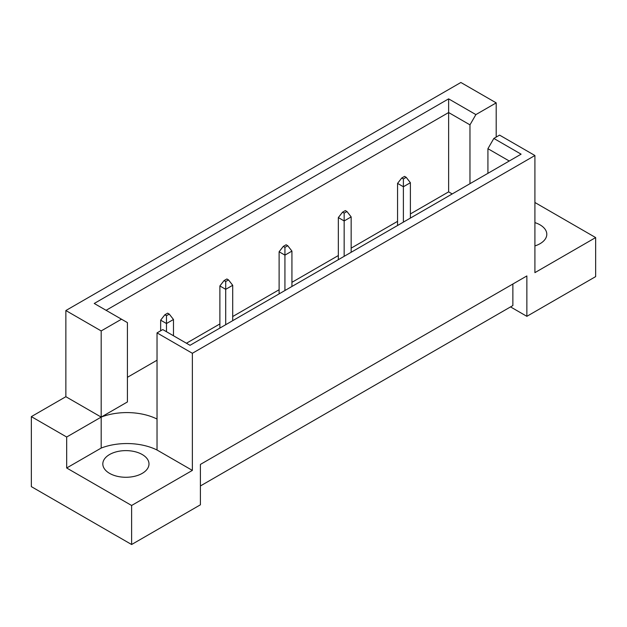 <?xml version="1.0" encoding="UTF-8"?>
<svg xmlns="http://www.w3.org/2000/svg" width="627" height="627" viewBox="0 0 627 627"><rect width="100%" height="100%" fill="white"/><g stroke="black" fill="none" stroke-linecap="round" stroke-linejoin="round"><path stroke-width="0.94" d="M534.909 222.616A23.081 13.324 180 0 1 540.035 224.85A23.081 13.324 180 0 1 546.799 234.271A23.081 13.324 180 0 1 534.909 245.925M142.227 454.52A23.081 13.324 0 0 0 117.069 451.636A23.081 13.324 0 0 0 102.82 463.949A23.081 13.324 0 0 0 109.584 473.369A23.081 13.324 0 0 0 134.742 476.261A23.081 13.324 0 0 0 148.991 463.949A23.081 13.324 0 0 0 142.227 454.52M200.405 485.956L512.87 305.561L512.87 284.015M192.364 353.283L157.032 332.882L157.032 419.048A46.171 26.655 0 0 0 101.19 417.096L65.859 396.703L31.35 416.626L31.35 486.63L131.615 544.518L200.405 504.806L200.405 464.419L526.86 275.943L526.86 316.329L595.65 276.617L595.65 237.57L534.909 272.643L534.909 155.512L192.364 353.283L192.364 470.407L131.615 505.48L131.615 544.518M65.859 396.703L65.859 310.537L460.869 82.482L496.2 102.875L475.885 114.6L469.968 124.859L448.626 112.539L106.088 310.31M452.216 193.939L448.626 191.862L410.387 213.94M397.565 221.347L351.159 248.135M338.337 255.542L291.931 282.33M279.109 289.737L232.703 316.533M219.881 323.932L186.438 343.235M157.032 360.219L127.422 377.313M101.19 330.931L121.497 319.206L127.422 322.623L127.422 401.946L101.19 417.096L101.19 330.931L65.859 310.537M121.497 319.206L94.238 303.468L448.626 98.862L475.885 114.6M496.2 137.07L496.2 102.875M534.909 202.497L595.65 237.57M131.615 505.48L66.674 467.985L101.19 448.062A46.171 26.655 180 0 1 157.032 450.014L192.364 470.407M31.35 416.626L66.674 437.019L66.674 467.985M157.032 332.882L162.769 329.575L190.028 345.312L521.1 154.171L493.841 138.434L499.578 135.118L534.909 155.512M526.86 316.329L510.535 306.901M101.19 448.062L101.19 417.096L66.674 437.019M448.626 191.862L448.626 98.862M469.968 183.695L469.968 124.859M487.924 173.326L487.924 148.693L493.841 138.434M509.257 161.006L487.924 148.693M157.032 419.048L157.032 450.014M169.274 314.103L167.644 313.163L164.846 314.778L166.476 315.718L169.274 314.103L173.475 319.488L166.476 323.532L166.476 331.714M166.476 315.718L166.476 323.532L160.653 320.162L160.653 330.797M173.475 335.751L173.475 319.488M160.653 320.162L164.846 314.778M228.502 279.908L226.872 278.968L224.074 280.582L225.704 281.523L228.502 279.908L232.703 285.293L225.704 289.337L225.704 324.715M225.704 281.523L225.704 289.337L219.881 285.967L219.881 328.078M232.703 320.671L232.703 285.293M219.881 285.967L224.074 280.582M287.73 245.713L286.1 244.773L283.302 246.387L284.932 247.328L287.73 245.713L291.931 251.098L284.932 255.142L284.932 290.52M284.932 247.328L284.932 255.142L279.109 251.772L279.109 293.883M291.931 286.476L291.931 251.098M279.109 251.772L283.302 246.387M346.958 211.518L345.328 210.578L342.53 212.192L344.16 213.133L346.958 211.518L351.159 216.903L344.16 220.947L344.16 256.325M344.16 213.133L344.16 220.947L338.337 217.577L338.337 259.688M351.159 252.281L351.159 216.903M338.337 217.577L342.53 212.192M406.186 177.323L404.556 176.383L401.758 177.997L403.388 178.938L406.186 177.323L410.387 182.708L403.388 186.752L403.388 222.13M403.388 178.938L403.388 186.752L397.565 183.382L397.565 225.493M410.387 218.086L410.387 182.708M397.565 183.382L401.758 177.997"/></g></svg>
